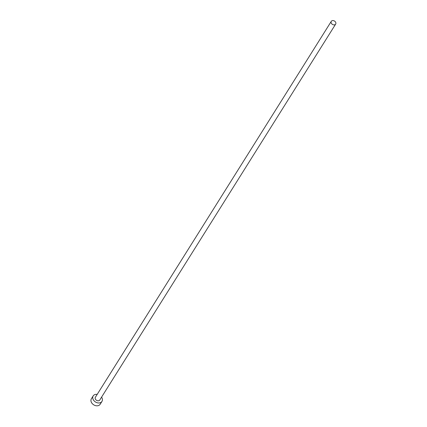 <?xml version="1.0" encoding="UTF-8"?>
<svg xmlns="http://www.w3.org/2000/svg" width="427" height="427" viewBox="0 0 427 427"><rect width="100%" height="100%" fill="white"/><g stroke="black" fill="none" stroke-linecap="round" stroke-linejoin="round"><path stroke-width="0.64" d="M335.729 22.434A2.589 1.97 32.1 0 0 333.551 20.645A2.589 1.97 32.1 0 0 331.277 21.35A2.589 1.97 32.1 0 0 331.213 23.015A2.589 1.97 32.1 0 0 333.386 24.803A2.589 1.97 32.1 0 0 335.659 24.099A2.589 1.97 32.1 0 0 335.729 22.434M331.277 21.35L95.381 397.275A2.589 1.97 32.1 0 0 95.312 398.941A2.589 1.97 32.1 0 0 97.489 400.729A2.589 1.97 32.1 0 0 99.763 400.024L335.659 24.099M97.196 394.383A5.172 3.939 32.1 0 0 93.187 395.898A5.172 3.939 32.1 0 0 93.054 399.229A5.172 3.939 32.1 0 0 97.409 402.81A5.172 3.939 32.1 0 0 101.957 401.401A5.172 3.939 32.1 0 0 102.085 398.071A5.172 3.939 32.1 0 0 101.578 397.131M93.187 395.898L91.405 398.738A5.172 3.939 32.1 0 0 91.271 402.069A5.172 3.939 32.1 0 0 95.627 405.65A5.172 3.939 32.1 0 0 100.174 404.241L101.957 401.401"/></g></svg>
